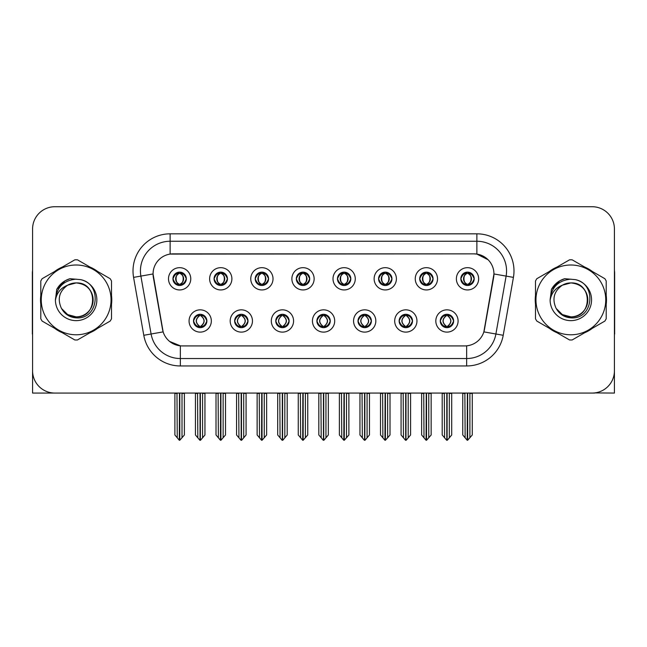 <?xml version="1.0" encoding="UTF-8"?>
<svg xmlns="http://www.w3.org/2000/svg" width="647" height="647" viewBox="0 0 647 647"><rect width="100%" height="100%" fill="white"/><g stroke="black" fill="none" stroke-linecap="round" stroke-linejoin="round"><path stroke-width="0.97" d="M172.951 278.808A6.68 6.68 0 0 0 179.631 285.489A6.68 6.68 0 0 0 186.312 278.808A6.68 6.68 0 0 0 179.631 272.128A6.68 6.68 0 0 0 172.951 278.808L173.016 278.808C174.399 282.545 176.13 284.34 178.216 284.203L177.763 285.222M168.495 278.808A11.136 11.136 0 0 0 179.631 289.945A11.136 11.136 0 0 0 190.768 278.808A11.136 11.136 0 0 0 179.631 267.672A11.136 11.136 0 0 0 168.495 278.808M275.768 320.977A6.68 6.68 0 0 0 282.448 327.657A6.68 6.68 0 0 0 289.128 320.977A6.68 6.68 0 0 0 282.448 314.296A6.68 6.68 0 0 0 275.768 320.977L275.832 320.977C277.094 324.576 278.833 326.371 281.033 326.371L281.825 326.371C277.409 322.772 277.409 319.173 281.825 315.574L281.033 315.574C278.873 315.534 277.134 317.329 275.832 320.977M271.311 320.977A11.136 11.136 0 0 0 282.448 332.113A11.136 11.136 0 0 0 293.584 320.977A11.136 11.136 0 0 0 282.448 309.84A11.136 11.136 0 0 0 271.311 320.977M234.643 320.977A6.68 6.68 0 0 0 241.323 327.657A6.68 6.68 0 0 0 248.003 320.977A6.68 6.68 0 0 0 241.323 314.296A6.68 6.68 0 0 0 234.643 320.977L234.699 320.977C235.969 324.576 237.708 326.371 239.908 326.371L240.7 326.371C236.284 322.772 236.284 319.173 240.7 315.574L239.908 315.574C237.74 315.534 236.009 317.329 234.699 320.977M230.186 320.977A11.136 11.136 0 0 0 241.323 332.113A11.136 11.136 0 0 0 252.459 320.977A11.136 11.136 0 0 0 241.323 309.84A11.136 11.136 0 0 0 230.186 320.977M399.142 320.977A6.68 6.68 0 0 0 405.831 327.657A6.68 6.68 0 0 0 412.511 320.977A6.68 6.68 0 0 0 405.831 314.296A6.68 6.68 0 0 0 399.142 320.977L399.207 320.977C400.477 324.576 402.208 326.371 404.415 326.371L405.208 326.371C400.784 322.772 400.784 319.173 405.208 315.574L404.415 315.574C402.248 315.534 400.509 317.329 399.207 320.977M394.694 320.977A11.136 11.136 0 0 0 405.831 332.113A11.136 11.136 0 0 0 416.959 320.977A11.136 11.136 0 0 0 405.831 309.84A11.136 11.136 0 0 0 394.694 320.977M337.459 278.808A6.68 6.68 0 0 0 344.139 285.489A6.68 6.68 0 0 0 350.82 278.808A6.68 6.68 0 0 0 344.139 272.128A6.68 6.68 0 0 0 337.459 278.808L337.516 278.808C338.899 282.545 340.637 284.34 342.724 284.203L342.271 285.222M333.003 278.808A11.136 11.136 0 0 0 344.139 289.945A11.136 11.136 0 0 0 355.276 278.808A11.136 11.136 0 0 0 344.139 267.672A11.136 11.136 0 0 0 333.003 278.808M419.709 278.808A6.68 6.68 0 0 0 426.389 285.489A6.68 6.68 0 0 0 433.069 278.808A6.68 6.68 0 0 0 426.389 272.128A6.68 6.68 0 0 0 419.709 278.808L419.774 278.808C421.157 282.545 422.887 284.34 424.974 284.203L424.521 285.222M415.253 278.808A11.136 11.136 0 0 0 426.389 289.945A11.136 11.136 0 0 0 437.526 278.808A11.136 11.136 0 0 0 426.389 267.672A11.136 11.136 0 0 0 415.253 278.808M193.518 320.977A6.68 6.68 0 0 0 200.198 327.657A6.68 6.68 0 0 0 206.878 320.977A6.68 6.68 0 0 0 200.198 314.296A6.68 6.68 0 0 0 193.518 320.977L193.574 320.977C194.844 324.576 196.575 326.371 198.783 326.371L199.575 326.371C195.151 322.772 195.151 319.173 199.575 315.574L198.783 315.574C196.615 315.534 194.884 317.329 193.574 320.977M189.061 320.977A11.136 11.136 0 0 0 200.198 332.113A11.136 11.136 0 0 0 211.334 320.977A11.136 11.136 0 0 0 200.198 309.84A11.136 11.136 0 0 0 189.061 320.977M296.326 278.808A6.68 6.68 0 0 0 303.014 285.489A6.68 6.68 0 0 0 309.695 278.808A6.68 6.68 0 0 0 303.014 272.128A6.68 6.68 0 0 0 296.326 278.808L296.391 278.808C297.774 282.545 299.512 284.34 301.599 284.203L301.146 285.222M291.878 278.808A11.136 11.136 0 0 0 303.014 289.945A11.136 11.136 0 0 0 314.143 278.808A11.136 11.136 0 0 0 303.014 267.672A11.136 11.136 0 0 0 291.878 278.808M214.076 278.808A6.68 6.68 0 0 0 220.756 285.489A6.68 6.68 0 0 0 227.437 278.808A6.68 6.68 0 0 0 220.756 272.128A6.68 6.68 0 0 0 214.076 278.808L214.141 278.808C215.524 282.545 217.255 284.34 219.341 284.203L218.888 285.222M209.62 278.808A11.136 11.136 0 0 0 220.756 289.945A11.136 11.136 0 0 0 231.893 278.808A11.136 11.136 0 0 0 220.756 267.672A11.136 11.136 0 0 0 209.62 278.808M255.201 278.808A6.68 6.68 0 0 0 261.881 285.489A6.68 6.68 0 0 0 268.57 278.808A6.68 6.68 0 0 0 261.881 272.128A6.68 6.68 0 0 0 255.201 278.808L255.266 278.808C256.649 282.545 258.388 284.34 260.474 284.203L260.013 285.222M250.753 278.808A11.136 11.136 0 0 0 261.881 289.945A11.136 11.136 0 0 0 273.018 278.808A11.136 11.136 0 0 0 261.881 267.672A11.136 11.136 0 0 0 250.753 278.808M358.017 320.977A6.68 6.68 0 0 0 364.698 327.657A6.68 6.68 0 0 0 371.378 320.977A6.68 6.68 0 0 0 364.698 314.296A6.68 6.68 0 0 0 358.017 320.977L358.082 320.977C359.344 324.576 361.083 326.371 363.29 326.371L364.083 326.371C359.659 322.772 359.659 319.173 364.083 315.574L363.29 315.574C361.123 315.534 359.384 317.329 358.082 320.977M353.561 320.977A11.136 11.136 0 0 0 364.698 332.113A11.136 11.136 0 0 0 375.834 320.977A11.136 11.136 0 0 0 364.698 309.84A11.136 11.136 0 0 0 353.561 320.977M316.893 320.977A6.68 6.68 0 0 0 323.573 327.657A6.68 6.68 0 0 0 330.253 320.977A6.68 6.68 0 0 0 323.573 314.296A6.68 6.68 0 0 0 316.893 320.977L316.957 320.977C318.219 324.576 319.958 326.371 322.166 326.371L322.95 326.371C318.534 322.772 318.534 319.173 322.95 315.574L322.166 315.574C319.998 315.534 318.259 317.329 316.957 320.977M312.436 320.977A11.136 11.136 0 0 0 323.573 332.113A11.136 11.136 0 0 0 334.709 320.977A11.136 11.136 0 0 0 323.573 309.84A11.136 11.136 0 0 0 312.436 320.977M460.834 278.808A6.68 6.68 0 0 0 467.514 285.489A6.68 6.68 0 0 0 474.194 278.808A6.68 6.68 0 0 0 467.514 272.128A6.68 6.68 0 0 0 460.834 278.808L460.899 278.808C462.281 282.545 464.012 284.34 466.099 284.203L465.646 285.222M456.378 278.808A11.136 11.136 0 0 0 467.514 289.945A11.136 11.136 0 0 0 478.651 278.808A11.136 11.136 0 0 0 467.514 267.672A11.136 11.136 0 0 0 456.378 278.808M378.584 278.808A6.68 6.68 0 0 0 385.264 285.489A6.68 6.68 0 0 0 391.945 278.808A6.68 6.68 0 0 0 385.264 272.128A6.68 6.68 0 0 0 378.584 278.808L378.649 278.808C380.032 282.545 381.762 284.34 383.849 284.203L383.396 285.222M374.128 278.808A11.136 11.136 0 0 0 385.264 289.945A11.136 11.136 0 0 0 396.401 278.808A11.136 11.136 0 0 0 385.264 267.672A11.136 11.136 0 0 0 374.128 278.808M440.275 320.977A6.68 6.68 0 0 0 446.956 327.657A6.68 6.68 0 0 0 453.636 320.977A6.68 6.68 0 0 0 446.956 314.296A6.68 6.68 0 0 0 440.275 320.977L440.332 320.977C441.602 324.576 443.332 326.371 445.54 326.371L446.333 326.371C441.909 322.772 441.909 319.173 446.333 315.574L445.54 315.574C443.373 315.534 441.642 317.329 440.332 320.977M435.819 320.977A11.136 11.136 0 0 0 446.956 332.113A11.136 11.136 0 0 0 458.092 320.977A11.136 11.136 0 0 0 446.956 309.84A11.136 11.136 0 0 0 435.819 320.977M153.056 273.907A20.041 20.041 0 0 0 153.363 277.393L162.526 329.355A20.041 20.041 0 0 0 182.26 345.919L464.74 345.919A20.041 20.041 0 0 0 484.474 329.355L493.637 277.393A20.041 20.041 0 0 0 473.903 253.867L173.097 253.867A20.041 20.041 0 0 0 153.056 273.907L153.274 270.939M594.609 392.923L614.424 393.061L614.424 228.998A22.273 22.273 0 0 0 592.159 206.725L54.841 206.725A22.273 22.273 0 0 0 32.576 228.998L32.576 393.061L99.905 393.061M547.095 393.061L594.609 393.061M40.793 295.444A35.634 35.634 0 0 0 40.793 304.341M54.623 328.288A35.634 35.634 0 0 0 62.322 332.736M89.973 332.736A35.634 35.634 0 0 0 97.673 328.288M111.502 304.341A35.634 35.634 0 0 0 111.502 295.444M535.498 295.444A35.634 35.634 0 0 0 535.498 304.341M549.327 328.288A35.634 35.634 0 0 0 557.027 332.736M584.678 332.736A35.634 35.634 0 0 0 592.377 328.288M606.207 304.341A35.634 35.634 0 0 0 606.207 295.444M170.129 233.826L476.871 233.826A37.114 37.114 0 0 1 513.427 277.385L503.212 335.292A37.114 37.114 0 0 1 466.657 365.959L180.343 365.959A37.114 37.114 0 0 1 143.788 335.292L133.573 277.385A37.114 37.114 0 0 1 170.129 233.826L170.129 241.25L476.871 241.25A29.697 29.697 0 0 1 506.116 276.099L495.901 333.998A29.697 29.697 0 0 1 466.657 358.535L180.343 358.535A29.697 29.697 0 0 1 151.099 333.998L140.884 276.099A29.697 29.697 0 0 1 170.129 241.25L170.129 254.085L473.903 253.867L476.871 254.085L488.073 259.738M464.74 345.919L182.26 345.919M180.343 365.959L180.343 345.83L169.643 341.446M513.427 277.385L493.944 273.956L483.859 331.879L503.212 335.292M143.788 335.292L163.141 331.879L153.056 273.956L140.884 276.099A29.697 29.697 0 0 1 140.439 270.939M484.474 329.355L484.352 329.986M162.648 329.986L162.526 329.355M97.673 271.497A35.634 35.634 0 0 0 89.973 267.049M62.322 267.049A35.634 35.634 0 0 0 54.623 271.497M592.377 271.497A35.634 35.634 0 0 0 584.678 267.049M557.027 267.049A35.634 35.634 0 0 0 549.327 271.497M592.159 206.725L54.841 206.725M32.576 228.998L32.576 370.788A22.273 22.273 0 0 0 54.841 393.061L592.159 393.061A22.273 22.273 0 0 0 614.424 370.788L614.424 228.998M448.104 327.56L447.57 326.371L448.363 326.371C450.53 326.42 452.269 324.616 453.571 320.969C452.302 317.37 450.563 315.574 448.363 315.574L448.816 314.563M448.104 314.393L447.57 315.574L448.363 315.574M446.551 326.371L445.993 327.584L446.559 326.371C441.861 322.772 441.861 319.173 446.559 315.574L445.993 314.361L446.559 315.574C442.014 319.173 442.014 322.772 446.551 326.371M446.333 315.574L445.807 314.393M447.57 315.574C451.994 319.173 451.994 322.772 447.57 326.371L447.352 326.371C451.889 322.772 451.889 319.173 447.352 315.574L447.91 314.361M447.57 326.371L447.91 327.584M444.303 393.061L444.578 437.801L446.648 440.275L447.255 440.275L451.703 434.97L451.703 393.433L449.325 393.433L449.325 437.801M447.101 393.061L447.101 440.275M446.802 440.275L446.802 393.061M442.2 393.061L442.2 434.97L444.578 437.801M444.578 393.433L442.2 393.433M464.869 393.061L465.144 437.801L467.215 440.275L467.369 393.061M467.668 393.061L467.668 440.275L472.27 434.97L472.27 393.433L469.892 393.433L470.167 393.061M462.767 393.061L462.767 434.97L465.144 437.801M465.144 393.433L462.767 393.433M469.892 437.801L469.892 393.433M466.366 285.392L466.891 284.203L466.099 284.203M466.366 272.225L466.891 273.414L466.099 273.414C463.948 273.374 462.217 275.177 460.899 278.808M474.194 278.808L474.138 278.808C472.852 275.218 471.113 273.422 468.929 273.414L468.137 273.414C470.264 274.546 471.38 276.35 471.509 278.808C471.38 281.275 470.264 283.071 468.137 284.203L468.929 284.203L469.382 285.222M474.138 278.808C472.795 282.472 471.065 284.276 468.929 284.203M466.891 284.203L467.11 284.203C464.934 283.071 463.786 281.275 463.656 278.808C463.786 276.35 464.934 274.546 467.11 273.414L466.56 272.201L467.118 273.414C462.969 273.552 462.84 283.515 467.118 284.203L466.56 285.424L466.891 284.203C464.772 283.071 463.648 281.275 463.527 278.808C463.648 276.35 464.772 274.546 466.891 273.414M467.918 273.414L467.918 273.414C472.059 273.552 472.197 283.515 467.91 284.203L468.468 285.424L467.918 284.203C470.094 283.071 471.251 281.275 471.38 278.808C471.251 276.35 470.094 274.546 467.918 273.414L468.477 272.201L467.91 273.414M406.979 327.56L406.445 326.371L407.238 326.371C409.405 326.42 411.144 324.616 412.446 320.969C411.177 317.37 409.438 315.574 407.238 315.574L407.691 314.563M406.979 314.393L406.445 315.574L407.238 315.574M405.426 326.371L404.868 327.584L405.434 326.371C400.736 322.772 400.736 319.173 405.434 315.574L404.868 314.361L405.434 315.574C400.889 319.173 400.889 322.772 405.426 326.371M405.208 315.574L404.674 314.393M406.445 315.574C410.869 319.173 410.869 322.772 406.445 326.371L406.227 326.371C410.764 322.772 410.764 319.173 406.227 315.574L406.785 314.361M406.445 326.371L406.785 327.584M403.178 393.061L403.453 437.801L405.523 440.275L406.13 440.275L410.578 434.97L410.578 393.433L408.2 393.433L408.2 437.801M405.976 393.061L405.976 440.275M405.677 440.275L405.677 393.061M401.075 393.061L401.075 434.97L403.453 437.801M403.453 393.433L401.075 393.433M365.846 327.56L365.32 326.371L366.113 326.371C368.28 326.42 370.011 324.616 371.321 320.969C370.044 317.37 368.313 315.574 366.113 315.574L366.566 314.563M365.846 314.393L365.32 315.574L366.113 315.574M364.301 326.371L363.743 327.584L364.301 326.371C359.611 322.772 359.611 319.173 364.301 315.574L363.743 314.361L364.301 315.574C359.764 319.173 359.764 322.772 364.301 326.371M364.083 315.574L363.549 314.393M365.32 315.574C369.744 319.173 369.744 322.772 365.32 326.371L365.102 326.371C369.639 322.772 369.639 319.173 365.102 315.574L365.66 314.361M365.32 326.371L365.66 327.584M362.053 393.061L362.328 437.801L364.398 440.275L365.005 440.275L369.453 434.97L369.453 393.433L367.075 393.433L367.075 437.801M364.851 393.061L364.851 440.275M364.552 440.275L364.552 393.061M359.95 393.061L359.95 434.97L362.328 437.801M362.328 393.433L359.95 393.433M324.721 327.56L324.196 326.371L324.988 326.371C327.156 326.42 328.886 324.616 330.196 320.969C328.919 317.37 327.188 315.574 324.988 315.574L325.441 314.563M324.721 314.393L324.196 315.574L324.988 315.574M323.177 326.371L322.618 327.584L323.177 326.371C318.478 322.772 318.478 319.173 323.177 315.574L322.618 314.361L323.177 315.574C318.639 319.173 318.639 322.772 323.177 326.371M322.95 315.574L322.424 314.393M324.196 315.574C328.619 319.173 328.619 322.772 324.196 326.371L323.977 326.371C328.514 322.772 328.514 319.173 323.977 315.574L324.535 314.361M324.196 326.371L324.535 327.584M320.92 393.061L321.195 437.801L323.274 440.275L323.88 440.275L328.328 434.97L328.328 393.433L325.951 393.433L325.951 437.801M323.726 393.061L323.726 440.275M323.427 440.275L323.427 393.061M318.825 393.061L318.825 434.97L321.195 437.801M321.195 393.433L318.825 393.433M423.736 393.061L424.011 437.801L426.082 440.275L426.244 393.061M426.535 393.061L426.535 440.275L431.145 434.97L431.145 393.433L428.767 393.433L429.042 393.061M421.642 393.061L421.642 434.97L424.011 437.801M424.011 393.433L421.642 393.433M428.767 437.801L428.767 393.433M425.241 285.392L425.766 284.203L424.974 284.203M425.241 272.225L425.766 273.414L424.974 273.414C422.823 273.374 421.092 275.177 419.774 278.808M433.069 278.808L433.013 278.808C431.719 275.218 429.988 273.422 427.804 273.414L427.012 273.414C429.131 274.546 430.255 276.35 430.384 278.808C430.255 281.275 429.131 283.071 427.012 284.203L427.804 284.203L428.257 285.222M433.013 278.808C431.67 282.472 429.94 284.276 427.804 284.203M425.766 284.203L425.985 284.203C423.809 283.071 422.661 281.275 422.531 278.808C422.661 276.35 423.809 274.546 425.985 273.414L425.427 272.201L425.993 273.414C421.844 273.552 421.715 283.515 425.993 284.203L425.435 285.424L425.766 284.203C423.648 283.071 422.523 281.275 422.394 278.808C422.523 276.35 423.648 274.546 425.766 273.414M426.794 273.414L426.794 273.414C430.934 273.552 431.064 283.515 426.785 284.203L427.343 285.424L426.794 284.203C428.969 283.071 430.126 281.275 430.247 278.808C430.126 276.35 428.969 274.546 426.794 273.414L427.352 272.201L426.785 273.414M382.612 393.061L382.887 437.801L384.957 440.275L385.119 393.061M385.41 393.061L385.41 440.275L390.012 434.97L390.012 393.433L387.642 393.433L387.917 393.061M380.509 393.061L380.509 434.97L382.887 437.801M382.887 393.433L380.509 393.433M387.642 437.801L387.642 393.433M384.116 285.392L384.642 284.203L383.849 284.203M384.116 272.225L384.642 273.414L383.849 273.414C381.698 273.374 379.967 275.177 378.649 278.808M391.945 278.808L391.88 278.808C390.594 275.218 388.863 273.422 386.68 273.414L385.887 273.414C388.006 274.546 389.13 276.35 389.259 278.808C389.13 281.275 388.006 283.071 385.887 284.203L386.68 284.203L387.132 285.222M391.88 278.808C390.545 282.472 388.807 284.276 386.68 284.203M384.642 284.203L384.86 284.203C382.684 283.071 381.528 281.275 381.406 278.808C381.528 276.35 382.684 274.546 384.86 273.414L384.302 272.201L384.868 273.414C380.719 273.552 380.59 283.515 384.868 284.203L384.31 285.424L384.642 284.203C382.523 283.071 381.398 281.275 381.269 278.808C381.398 276.35 382.523 274.546 384.642 273.414M385.669 273.414L385.669 273.414C389.809 273.552 389.939 283.515 385.661 284.203L386.219 285.424L385.669 284.203C387.844 283.071 388.993 281.275 389.122 278.808C388.993 276.35 387.844 274.546 385.669 273.414L386.227 272.201L385.661 273.414M341.487 393.061L341.762 437.801L343.832 440.275L343.986 393.061M344.285 393.061L344.285 440.275L348.887 434.97L348.887 393.433L346.509 393.433L346.784 393.061M339.384 393.061L339.384 434.97L341.762 437.801M341.762 393.433L339.384 393.433M346.509 437.801L346.509 393.433M342.983 285.392L343.517 284.203L342.724 284.203M342.983 272.225L343.517 273.414L342.724 273.414C340.573 273.374 338.834 275.177 337.516 278.808M350.82 278.808L350.755 278.808C349.469 275.218 347.738 273.422 345.555 273.414L344.762 273.414C346.881 274.546 348.005 276.35 348.126 278.808C348.005 281.275 346.881 283.071 344.762 284.203L345.555 284.203L346.008 285.222M350.755 278.808C349.42 282.472 347.682 284.276 345.555 284.203M343.517 284.203L343.735 284.203C341.559 283.071 340.403 281.275 340.273 278.808C340.403 276.35 341.559 274.546 343.735 273.414L343.177 272.201L343.743 273.414C339.594 273.552 339.457 283.515 343.743 284.203L343.185 285.424L343.517 284.203C341.39 283.071 340.273 281.275 340.144 278.808C340.273 276.35 341.39 274.546 343.517 273.414M344.544 273.414L344.544 273.414C348.684 273.552 348.814 283.515 344.536 284.203L345.094 285.424L344.544 284.203C346.719 283.071 347.868 281.275 347.997 278.808C347.868 276.35 346.719 274.546 344.544 273.414L345.094 272.201L344.536 273.414M300.362 393.061L300.637 437.801L302.707 440.275L302.861 393.061M303.16 393.061L303.16 440.275L307.762 434.97L307.762 393.433L305.384 393.433L305.659 393.061M298.259 393.061L298.259 434.97L300.637 437.801M300.637 393.433L298.259 393.433M305.384 437.801L305.384 393.433M301.858 285.392L302.392 284.203L301.599 284.203M301.858 272.225L302.392 273.414L301.599 273.414C299.448 273.374 297.709 275.177 296.391 278.808M309.695 278.808L309.63 278.808C308.344 275.218 306.605 273.422 304.422 273.414L303.637 273.414C305.756 274.546 306.88 276.35 307.002 278.808C306.88 281.275 305.756 283.071 303.637 284.203L304.422 284.203L304.883 285.222M309.63 278.808C308.296 282.472 306.557 284.276 304.422 284.203M302.392 284.203L302.61 284.203C300.434 283.071 299.278 281.275 299.149 278.808C299.278 276.35 300.434 274.546 302.61 273.414C298.461 273.552 298.332 283.515 302.61 284.203L302.392 284.203C300.265 283.071 299.14 281.275 299.019 278.808C299.14 276.35 300.265 274.546 302.392 273.414L302.392 273.414M303.419 273.414L303.419 273.414C307.56 273.552 307.689 283.515 303.411 284.203L303.969 285.424L303.419 284.203C305.594 283.071 306.743 281.275 306.872 278.808C306.743 276.35 305.594 274.546 303.419 273.414L303.969 272.201L303.411 273.414M32.576 347.407L32.576 339.982M32.576 334.022A14.849 14.849 0 0 0 32.35 334.038L32.35 273.171A14.849 14.849 0 0 1 32.576 270.608M614.424 339.982L614.424 347.407M614.424 270.608A14.849 14.849 0 0 1 614.65 273.171L614.65 334.038A14.849 14.849 0 0 0 614.424 334.022M93.111 299.286A16.968 16.968 0 0 0 67.66 285.198C59.338 291.118 57.219 298.752 61.303 308.109L61.53 308.514A16.968 16.968 0 0 0 76.152 316.86C98.045 317.92 98.045 281.866 76.152 282.925L67.66 285.198L76.152 282.925C98.045 281.866 98.045 317.92 76.152 316.86A16.968 16.968 0 0 0 93.119 299.893C92.109 289.581 86.455 283.928 76.152 282.925C98.045 281.866 98.045 317.92 76.152 316.86C98.045 317.92 98.045 281.866 76.152 282.925C98.045 281.866 98.045 317.92 76.152 316.86C98.045 317.92 98.045 281.866 76.152 282.925C98.045 281.866 98.045 317.92 76.152 316.86L67.66 314.588L61.53 308.514L67.66 314.588L76.152 316.86L67.66 314.588L61.53 308.514L67.66 314.588L76.152 316.86L67.66 314.588L61.53 308.514L67.66 314.588L76.152 316.86L67.66 314.588L61.53 308.514C64.781 314.24 69.65 317.353 76.152 317.855C98.845 319.755 102.388 283.58 80.503 279.617L69.981 278.703C64.118 280.507 59.694 284.082 56.718 289.427L55.416 300.345A20.744 20.744 0 0 0 76.152 320.637A20.744 20.744 0 0 0 80.503 279.617M76.152 334.782A34.889 34.889 0 0 0 111.041 299.893A34.889 34.889 0 0 0 76.152 265.003A34.889 34.889 0 0 0 41.254 299.893A34.889 34.889 0 0 0 76.152 334.782M76.152 339.982A40.09 40.09 0 0 0 77.462 339.958L110.192 321.066A40.09 40.09 0 0 0 111.502 318.785L111.502 281A40.09 40.09 0 0 0 110.192 278.72L77.462 259.827A40.09 40.09 0 0 0 74.834 259.827L42.112 278.72A40.09 40.09 0 0 0 40.793 281L40.793 318.785A40.09 40.09 0 0 0 42.112 321.066L74.834 339.958A40.09 40.09 0 0 0 76.152 339.982M55.407 299.893C56.637 287.292 63.552 280.377 76.152 279.148M55.416 300.345C56.612 293.034 60.697 287.988 67.66 285.198M56.718 289.427L65.112 280.774L69.852 278.736L65.112 280.774L56.742 289.387L65.112 280.774L69.852 278.736L65.112 280.774L56.718 289.427L65.112 280.774L69.981 278.703L65.112 280.774L62.347 282.666L65.112 280.774L69.981 278.703L65.112 280.774L62.347 282.666L65.112 280.774L69.981 278.703L65.112 280.774L62.347 282.666L65.112 280.774L69.981 278.703L65.112 280.774L62.347 282.666M69.852 278.736L65.112 280.774L56.742 289.387L65.112 280.774L69.852 278.736L65.112 280.774L56.742 289.387M587.808 299.286A16.968 16.968 0 0 0 562.356 285.198C554.042 291.118 551.923 298.752 555.999 308.109L556.234 308.514A16.968 16.968 0 0 0 570.848 316.86C592.741 317.92 592.741 281.866 570.848 282.925L562.356 285.198L570.848 282.925C592.741 281.866 592.741 317.92 570.848 316.86A16.968 16.968 0 0 0 587.824 299.893C586.813 289.581 581.16 283.928 570.848 282.925C592.741 281.866 592.741 317.92 570.848 316.86C592.741 317.92 592.741 281.866 570.848 282.925C592.741 281.866 592.741 317.92 570.848 316.86C592.741 317.92 592.741 281.866 570.848 282.925C592.741 281.866 592.741 317.92 570.848 316.86L562.364 314.588L556.234 308.514L562.364 314.588L570.848 316.86L562.364 314.588L556.234 308.514L562.364 314.588L570.848 316.86L562.364 314.588L556.234 308.514L562.364 314.588L570.848 316.86L562.364 314.588L556.234 308.514C559.485 314.24 564.354 317.353 570.848 317.855C593.542 319.755 597.084 283.58 575.207 279.617L564.685 278.703C558.822 280.507 554.398 284.082 551.422 289.427L550.112 300.345A20.744 20.744 0 0 0 570.848 320.637A20.744 20.744 0 0 0 575.207 279.617M570.848 334.782A34.889 34.889 0 0 0 605.746 299.893A34.889 34.889 0 0 0 570.848 265.003A34.889 34.889 0 0 0 535.959 299.893A34.889 34.889 0 0 0 570.848 334.782M570.848 339.982A40.09 40.09 0 0 0 572.166 339.958L604.888 321.066A40.09 40.09 0 0 0 606.207 318.785L606.207 281A40.09 40.09 0 0 0 604.888 278.72L572.166 259.827A40.09 40.09 0 0 0 569.538 259.827L536.808 278.72A40.09 40.09 0 0 0 535.498 281L535.498 318.785A40.09 40.09 0 0 0 536.808 321.066L569.538 339.958A40.09 40.09 0 0 0 570.848 339.982M550.112 299.893C551.341 287.292 558.256 280.377 570.848 279.148M550.112 300.345C551.317 293.034 555.393 287.988 562.356 285.198M564.556 278.736L559.817 280.774L551.438 289.387L559.817 280.774L564.556 278.736L559.817 280.774L551.438 289.387L559.817 280.774L564.556 278.736L559.817 280.774L551.438 289.387L559.817 280.774L564.556 278.736L559.817 280.774L551.422 289.427L559.817 280.774L564.685 278.703L559.817 280.774L557.051 282.666L559.817 280.774L564.685 278.703L559.817 280.774L557.051 282.666L559.817 280.774L564.685 278.703L559.817 280.774L557.051 282.666L559.817 280.774L564.685 278.703L559.817 280.774L557.051 282.666M283.596 327.56L283.071 326.371L283.863 326.371C286.031 326.42 287.761 324.616 289.072 320.969C287.794 317.37 286.055 315.574 283.863 315.574L284.316 314.563M283.596 314.393L283.071 315.574L283.863 315.574M282.043 326.371L281.494 327.584L282.052 326.371C277.353 322.772 277.353 319.173 282.052 315.574L281.494 314.361L282.052 315.574C277.514 319.173 277.514 322.772 282.043 326.371M281.825 315.574L281.299 314.393M283.071 315.574L283.402 314.361L283.071 315.574C287.486 319.173 287.486 322.772 283.071 326.371L283.402 327.584L282.844 326.371C287.381 322.772 287.381 319.173 282.852 315.574C287.543 319.173 287.543 322.772 282.844 326.371L283.071 326.371M279.795 393.061L280.07 437.801L282.141 440.275L282.755 440.275L287.195 434.97L287.195 393.433L284.826 393.433L284.826 437.801M282.593 393.061L282.593 440.275M282.302 440.275L282.302 393.061M277.7 393.061L277.7 434.97L280.07 437.801M280.07 393.433L277.7 393.433M242.471 327.56L241.946 326.371L242.73 326.371C244.898 326.42 246.636 324.616 247.938 320.969C246.669 317.37 244.93 315.574 242.73 315.574L243.191 314.563M242.471 314.393L241.946 315.574L242.73 315.574M240.919 326.371L240.36 327.584L240.927 326.371C236.228 322.772 236.228 319.173 240.927 315.574L240.36 314.361L240.927 315.574C236.381 319.173 236.381 322.772 240.919 326.371M240.7 315.574L240.174 314.393M241.946 315.574L242.277 314.361L241.946 315.574C246.361 319.173 246.361 322.772 241.946 326.371L242.277 327.584L241.719 326.371C246.256 322.772 246.256 319.173 241.727 315.574C246.418 319.173 246.418 322.772 241.719 326.371L241.946 326.371M238.67 393.061L238.945 437.801L241.016 440.275L241.622 440.275L246.07 434.97L246.07 393.433L243.701 393.433L243.701 437.801M241.468 393.061L241.468 440.275M241.169 440.275L241.169 393.061M236.567 393.061L236.567 434.97L238.945 437.801M238.945 393.433L236.567 393.433M201.346 327.56L200.813 326.371L201.605 326.371C203.773 326.42 205.511 324.616 206.814 320.969C205.544 317.37 203.805 315.574 201.605 315.574L202.058 314.563M201.346 314.393L200.813 315.574L201.605 315.574M199.794 326.371L199.236 327.584L199.802 326.371C195.103 322.772 195.103 319.173 199.802 315.574L199.236 314.361L199.802 315.574C195.257 319.173 195.257 322.772 199.794 326.371M199.575 315.574L199.05 314.393M200.813 315.574L201.152 314.361L200.813 315.574C205.236 319.173 205.236 322.772 200.813 326.371L201.152 327.584L200.594 326.371C205.131 322.772 205.131 319.173 200.594 315.574C205.293 319.173 205.293 322.772 200.594 326.371L200.813 326.371M197.545 393.061L197.82 437.801L199.891 440.275L200.497 440.275L204.945 434.97L204.945 393.433L202.568 393.433L202.568 437.801M200.344 393.061L200.344 440.275M200.044 440.275L200.044 393.061M195.443 393.061L195.443 434.97L197.82 437.801M197.82 393.433L195.443 393.433M259.237 393.061L259.512 437.801L261.582 440.275L261.736 393.061M262.035 393.061L262.035 440.275L266.637 434.97L266.637 393.433L264.259 393.433L264.534 393.061M257.134 393.061L257.134 434.97L259.512 437.801M259.512 393.433L257.134 393.433M264.259 437.801L264.259 393.433M260.733 285.392L261.259 284.203L260.474 284.203M260.733 272.225L261.259 273.414L260.474 273.414C258.323 273.374 256.584 275.177 255.266 278.808M268.57 278.808L268.505 278.808C267.219 275.218 265.48 273.422 263.297 273.414L262.512 273.414C264.631 274.546 265.755 276.35 265.877 278.808C265.755 281.275 264.631 283.071 262.512 284.203L263.297 284.203L263.75 285.222M268.505 278.808C267.162 282.472 265.432 284.276 263.297 284.203M261.259 284.203L261.485 284.203C259.301 283.071 258.153 281.275 258.024 278.808C258.153 276.35 259.301 274.546 261.485 273.414C257.336 273.552 257.207 283.515 261.485 284.203L261.259 284.203C259.14 283.071 258.016 281.275 257.894 278.808C258.016 276.35 259.14 274.546 261.259 273.414L261.259 273.414M262.286 273.414L262.286 273.414C266.435 273.552 266.564 283.515 262.286 284.203L262.836 285.424L262.286 284.203C264.461 283.071 265.618 281.275 265.747 278.808C265.618 276.35 264.461 274.546 262.286 273.414L262.844 272.201L262.286 273.414M218.112 393.061L218.387 437.801L220.457 440.275L220.611 393.061M220.91 393.061L220.91 440.275L225.512 434.97L225.512 393.433L223.134 393.433L223.409 393.061M216.009 393.061L216.009 434.97L218.387 437.801M218.387 393.433L216.009 393.433M223.134 437.801L223.134 393.433M219.608 285.392L220.134 284.203L219.341 284.203M219.608 272.225L220.134 273.414L219.341 273.414C217.19 273.374 215.459 275.177 214.141 278.808M227.437 278.808L227.38 278.808C226.094 275.218 224.355 273.422 222.172 273.414L221.379 273.414C223.506 274.546 224.622 276.35 224.752 278.808C224.622 281.275 223.506 283.071 221.379 284.203L222.172 284.203L222.625 285.222M227.38 278.808C226.038 282.472 224.307 284.276 222.172 284.203M220.134 284.203L220.352 284.203C218.176 283.071 217.028 281.275 216.899 278.808C217.028 276.35 218.176 274.546 220.352 273.414C216.211 273.552 216.082 283.515 220.36 284.203L220.134 284.203C218.015 283.071 216.891 281.275 216.769 278.808C216.891 276.35 218.015 274.546 220.134 273.414L220.134 273.414M221.161 273.414L221.161 273.414C225.302 273.552 225.439 283.515 221.153 284.203L221.711 285.424L221.161 284.203C223.336 283.071 224.493 281.275 224.622 278.808C224.493 276.35 223.336 274.546 221.161 273.414L221.719 272.201L221.153 273.414M176.979 393.061L177.254 437.801L179.324 440.275L179.486 393.061M179.777 393.061L179.777 440.275L184.387 434.97L184.387 393.433L182.009 393.433L182.284 393.061M174.884 393.061L174.884 434.97L177.254 437.801M177.254 393.433L174.884 393.433M182.009 437.801L182.009 393.433M178.483 285.392L179.009 284.203L178.216 284.203M178.483 272.225L179.009 273.414L178.216 273.414C176.065 273.374 174.334 275.177 173.016 278.808M186.312 278.808L186.255 278.808C184.961 275.218 183.23 273.422 181.047 273.414L180.254 273.414C182.373 274.546 183.497 276.35 183.627 278.808C183.497 281.275 182.373 283.071 180.254 284.203L181.047 284.203L181.5 285.222M186.255 278.808C184.913 282.472 183.182 284.276 181.047 284.203M179.009 284.203L179.227 284.203C177.052 283.071 175.903 281.275 175.774 278.808C175.903 276.35 177.052 274.546 179.227 273.414C175.086 273.552 174.957 283.515 179.235 284.203L179.009 284.203C176.89 283.071 175.766 281.275 175.644 278.808C175.766 276.35 176.89 274.546 179.009 273.414L179.009 273.414M180.036 273.414L180.036 273.414C184.177 273.552 184.314 283.515 180.028 284.203L180.586 285.424L180.036 284.203C182.211 283.071 183.368 281.275 183.489 278.808C183.368 276.35 182.211 274.546 180.036 273.414L180.594 272.201L180.028 273.414M476.871 233.826L476.871 254.085M466.657 345.83L466.657 365.959M133.573 277.385L140.884 276.099M445.54 326.371L445.087 327.39M445.807 327.56L446.333 326.371M445.54 315.574L445.087 314.563M448.363 326.371L448.816 327.39M466.099 273.414L465.646 272.395M468.929 273.414L469.382 272.395M468.671 272.225L468.137 273.414M468.671 285.392L468.137 284.203M404.415 326.371L403.963 327.39M404.674 327.56L405.208 326.371M404.415 315.574L403.963 314.563M407.238 326.371L407.691 327.39M363.29 326.371L362.838 327.39M363.549 327.56L364.083 326.371M363.29 315.574L362.838 314.563M366.113 326.371L366.566 327.39M322.166 326.371L321.705 327.39M322.424 327.56L322.95 326.371M322.166 315.574L321.705 314.563M324.988 326.371L325.441 327.39M424.974 273.414L424.521 272.395M427.804 273.414L428.257 272.395M427.538 272.225L427.012 273.414M427.538 285.392L427.012 284.203M383.849 273.414L383.396 272.395M386.68 273.414L387.132 272.395M386.413 272.225L385.887 273.414M386.413 285.392L385.887 284.203M342.724 273.414L342.271 272.395M345.555 273.414L346.008 272.395M345.288 272.225L344.762 273.414M345.288 285.392L344.762 284.203M301.599 273.414L301.146 272.395M304.422 273.414L304.883 272.395M304.163 272.225L303.637 273.414M304.163 285.392L303.637 284.203M302.052 285.424L302.61 284.203L302.06 285.424M302.052 272.201L302.61 273.414L302.06 272.201M281.033 326.371L280.58 327.39M281.299 327.56L281.825 326.371M281.033 315.574L280.58 314.563M283.863 326.371L284.316 327.39M239.908 326.371L239.455 327.39M240.174 327.56L240.7 326.371M239.908 315.574L239.455 314.563M242.73 326.371L243.191 327.39M198.783 326.371L198.33 327.39M199.05 327.56L199.575 326.371M198.783 315.574L198.33 314.563M201.605 326.371L202.058 327.39M260.474 273.414L260.013 272.395M263.297 273.414L263.75 272.395M263.038 272.225L262.512 273.414M263.038 285.392L262.512 284.203M260.927 285.424L261.485 284.203L260.927 285.424M260.927 272.201L261.485 273.414L260.927 272.201M219.341 273.414L218.888 272.395M222.172 273.414L222.625 272.395M221.913 272.225L221.379 273.414M221.913 285.392L221.379 284.203M219.802 285.424L220.352 284.203L219.802 285.424M219.802 272.201L220.352 273.414L219.802 272.201M178.216 273.414L177.763 272.395M181.047 273.414L181.5 272.395M180.78 272.225L180.254 273.414M180.78 285.392L180.254 284.203M178.669 285.424L179.227 284.203L178.677 285.424M178.669 272.201L179.227 273.414L178.677 272.201M447.902 314.361L447.352 315.574C452.043 319.173 452.043 322.772 447.352 326.371L447.902 327.592M406.777 314.361L406.219 315.574C410.918 319.173 410.918 322.772 406.219 326.371L406.777 327.592M365.652 314.361L365.094 315.574C369.793 319.173 369.793 322.772 365.094 326.371L365.652 327.592M324.527 314.361L323.969 315.574C328.668 319.173 328.668 322.772 323.969 326.371L324.527 327.592"/></g></svg>
